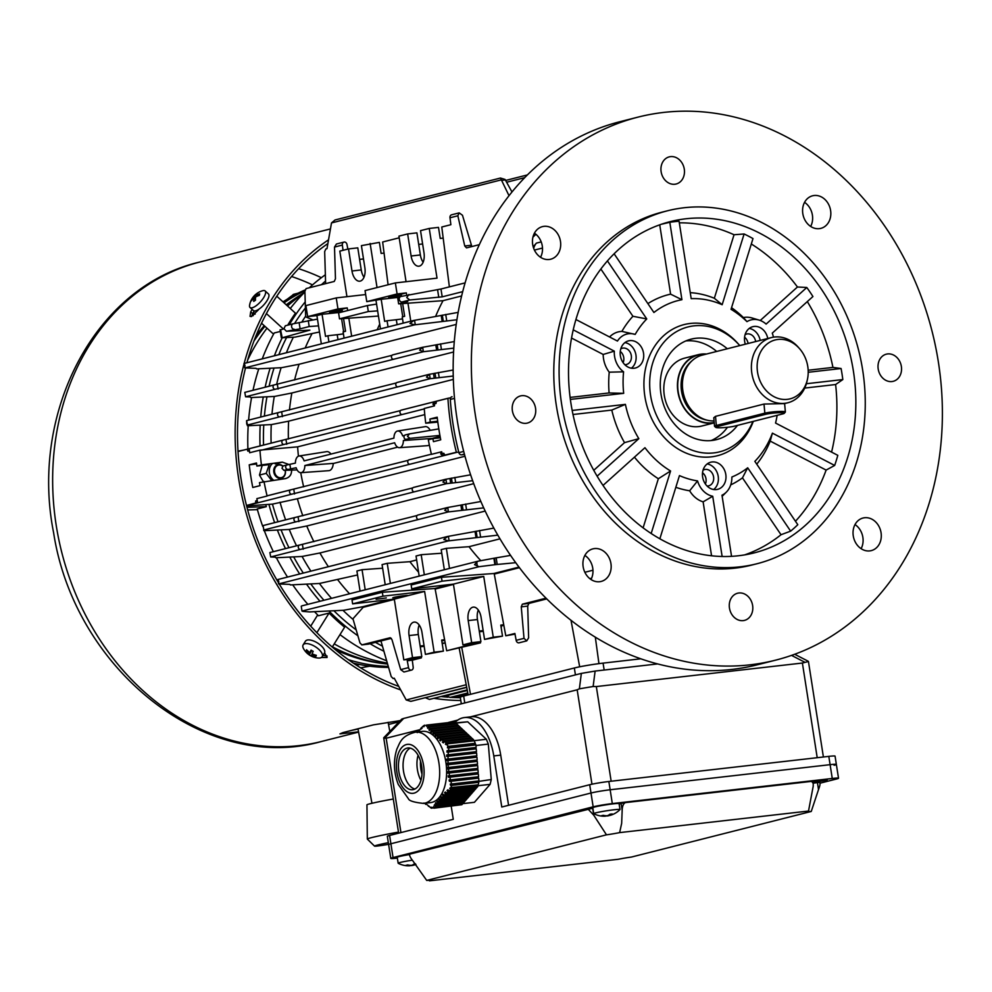 <?xml version="1.0" encoding="UTF-8"?>
<svg xmlns="http://www.w3.org/2000/svg" width="992" height="992" viewBox="0 0 992 992"><rect width="100%" height="100%" fill="white"/><g stroke="black" fill="none" stroke-linecap="round" stroke-linejoin="round"><path stroke-width="1.49" d="M393.985 597.32L407.712 595.436L393.985 597.32M407.712 595.436L392.77 597.779M406.026 595.944L393.328 597.692L406.026 595.944M256.06 368.342L244.739 367.908L244.974 365.292L243.958 363.506L244.739 367.908L414.594 324.843L456.903 319.759M458.155 312.381L413.59 320.49L243.958 363.506M413.9 320.428L409.969 323.454L414.594 324.843M244.044 363.494L413.267 320.59M289.887 584.375L278.578 583.941L278.802 581.324L277.785 579.539L278.578 583.941L448.421 540.876L497.848 535.147M493.88 528.091L447.727 536.449L277.785 579.539M447.727 536.449L443.796 539.487L448.421 540.876M277.884 579.526L447.094 536.61M450.628 397.829L448.483 398.164A2.244 1.86 75.8 0 0 447.925 398.35L436.443 401.252L435.984 403.521L434.422 403.918L434.496 405.864L424.254 408.468A243.685 202.17 75.8 0 0 425.742 423.212L430.292 422.059A243.685 202.17 75.8 0 1 429.92 419.021L437.199 417.173A243.685 202.17 75.8 0 0 438.749 428.519A243.685 202.17 75.8 0 0 440.746 439.816L433.467 441.663A243.685 202.17 75.8 0 1 432.884 438.638L428.333 439.791A243.685 202.17 75.8 0 0 431.433 454.361L441.688 451.757L440.708 453.865L442.519 455.65L456.37 452.253A2.244 1.86 75.8 0 0 456.965 452.302L458.763 452.166M447.925 398.35A243.685 202.17 75.8 0 0 450.876 425.444A243.685 202.17 75.8 0 0 456.37 452.253M424.774 414.619L297.637 446.859L259.929 450.132A243.685 202.17 75.8 0 0 261.417 464.888L256.866 466.042A243.685 202.17 75.8 0 1 256.494 462.991L249.228 464.839A243.685 202.17 75.8 0 0 252.774 487.481L260.04 485.634A243.685 202.17 75.8 0 1 259.47 482.608L285.832 478.541M284.964 478.714C289.664 477.636 291.871 474.523 291.586 469.39M308.264 320.54L309.194 326.542L300.105 328.848L286.428 331.266L283.948 328.699L285.336 325.773L293.161 323.801A2.802 2.319 -104.2 0 1 293.409 323.752L317.465 319.102L316.907 315.58L307.644 316.634L305.92 305.598L336.238 297.91L365.651 294.55M294.277 329.27A2.802 2.319 -104.2 0 1 293.161 323.801M410.775 321.197L407.96 303.192L398.635 303.862L407.737 301.556L401.909 301.977A2.802 2.319 -104.2 0 1 401.041 296.459M462.694 291.648L442.196 296.844L440.969 289.007L400.78 296.509M408.89 294.463L406.745 297.563L409.758 299.993L442.196 296.844M406.683 295.008L406.348 292.9L401.19 294.215L401.524 296.323A11.904 0.744 -8.9 0 1 388.69 297.538A11.904 0.744 -8.9 0 1 390.612 296.819A11.904 0.744 -8.9 0 1 401.289 294.81M342.401 311.265A11.904 0.744 -8.9 0 1 329.567 312.517A11.904 0.744 -8.9 0 1 331.489 311.81A11.904 0.744 -8.9 0 1 342.166 309.802M343.418 333.87A14 0.868 -8.9 0 1 337.206 334.701L327.943 335.755L328.922 341.955M402.529 318.878A14 0.868 -8.9 0 1 396.329 319.709L387.066 320.763L388.046 326.963M386.31 597.916L376.142 599.304L386.31 597.916M301.246 606.261L301.99 611.047L301.246 606.261L301.903 605.876L301.246 606.261M301.742 605.901L477.834 561.249L474.548 564.646L479.049 566.705L301.99 611.047M404.389 435.463L402.653 435.897A8.407 4.662 -96.5 0 0 397.594 430.999A8.407 4.662 -96.5 0 0 393.923 438.117L304.122 460.883A8.407 4.662 -96.5 0 0 299.063 455.985A8.407 4.662 -96.5 0 0 295.393 463.103L287.147 464.926A2.244 1.86 75.8 0 0 286.936 464.963L283.018 465.955L282.001 468.261L283.886 470.344L296.124 467.753A8.407 4.662 -96.5 0 0 300.96 472.676A8.407 4.662 -96.5 0 0 304.854 465.533L394.655 442.767A8.407 4.662 -96.5 0 0 399.503 447.69A8.407 4.662 -96.5 0 0 403.384 440.547L408.878 439.158L406.075 439.357A2.244 1.86 -104.2 0 1 405.381 434.942L408.865 434.062M406.075 439.357L410.031 438.352L407.514 436.443L409.336 433.938L438.799 428.891M405.182 434.98L409.336 433.938M286.936 464.963A2.244 1.86 75.8 0 0 287.841 469.34M283.191 465.93L286.738 465.025M247.74 425.047L248.236 425.717L249.302 425.109L246.735 424.142L246.599 420.633L247.405 425.035L397.854 386.88A2.244 1.86 -104.2 0 1 397.172 382.466L428.792 374.443M453.158 370.016L429.09 374.356M429.375 374.294L426.473 377.072L430.069 378.721L453.245 376.03M396.168 382.986L278.926 412.449A2.244 1.86 75.8 0 0 279.62 416.863M246.71 420.608L278.529 412.548M250.257 396.949L245.594 396.775L244.788 392.373L245.594 396.775L393.539 359.265A2.244 1.86 -104.2 0 1 392.844 354.851L421.947 347.46M454.286 341.57L422.245 347.374L392.634 354.888M422.542 347.312L419.628 350.089L423.224 351.738L453.79 348.118M391.84 355.372L274.598 384.822A2.244 1.86 75.8 0 0 275.292 389.248M244.912 392.361L274.201 384.933M445.222 479.396L413.602 487.419A2.244 1.86 75.8 0 0 414.296 491.834L446.512 483.662L472.676 480.711M470.63 474.796L445.52 479.31M445.817 479.248L442.916 482.025L446.512 483.662M264.17 530.001L265.732 530.05L263.897 529.988L263.029 525.574L263.847 529.988L296.05 521.817A2.244 1.86 -104.2 0 1 295.356 517.402L412.598 487.94M263.153 525.562L294.959 517.502M447.032 507.656L417.93 515.034A2.244 1.86 75.8 0 0 418.624 519.448L448.31 511.922L483.724 507.867M480.884 501.506L447.33 507.557M447.628 507.507L444.714 510.272L448.31 511.922M275.342 557.132L270.68 556.958L269.874 552.556L270.68 556.958L300.378 549.432A2.244 1.86 -104.2 0 1 299.683 545.017L416.925 515.555M269.998 552.544L299.286 545.116M431.396 454.187L409.274 459.792A2.244 1.86 75.8 0 0 409.969 464.219L456.965 452.302M264.008 481.455A243.685 202.17 75.8 0 0 267.108 496.025L256.866 498.629L257.573 502.535L246.487 505.474M246.537 505.66L291.722 494.202A2.244 1.86 -104.2 0 1 291.04 489.775L408.282 460.313M268.125 495.591L290.631 489.874M261.032 450.294L402.182 414.507A2.244 1.86 -104.2 0 1 401.487 410.08L448.086 398.263M436.443 401.252L434.099 401.909L432.934 404.153L434.496 405.864M248.831 450.976L247.913 451.211L247.169 449.252L249.166 448.806L249.674 452.736L259.929 450.132M400.495 410.601L283.253 440.064A2.244 1.86 75.8 0 0 283.948 444.478M247.169 449.252L282.844 440.163M402.182 414.507L424.278 408.902M409.969 464.219L291.722 494.202M246.624 505.982L272.465 504.122L297.377 498.74L464.988 456.246M418.624 519.448L300.378 549.432M275.838 557.777L302.076 556.462L319.932 552.978L485.224 511.066M414.296 491.834L296.05 521.817M264.678 530.67L289.255 529.455L306.764 525.996L473.742 483.662M250.753 397.581L274.474 396.44L291.846 393.006L453.567 351.999M393.539 359.265L423.224 351.738M248.236 425.717L271.374 424.601L288.622 421.166L453.332 379.403M397.854 386.88L430.069 378.721M304.854 465.533L333.262 463.4A9.573 5.32 -96.5 0 1 328.873 470.667L300.96 472.676M283.886 470.344L297.079 469.898M333.262 463.5L397.643 447.169M431.793 438.514L440.088 436.406M439.902 435.401L410.031 438.352M403.384 440.547L431.805 438.414A9.573 5.32 -96.5 0 1 431.768 438.923M380.953 640.956L391.22 676.606L393.142 678.503L394.258 678.218L406.212 699.955L466.215 684.74M290.371 584.933L319.449 583.47L357.529 574.963M511.971 191.964L505.064 179.428L500.452 178.039L335.023 219.976L331.502 222.927L326.988 248.645L325.872 248.93L324.669 251.596L325.624 283.638M256.544 368.9L281.455 367.697L299.063 364.262L456.208 324.421M390.278 637.707L361.906 644.862L359.984 642.965L352.954 618.772L363.159 607.315L394.345 599.404M312.716 319.846L305.672 316.845L304.904 291.251L306.106 288.585L334.254 281.455L335.457 278.777L334.515 247.058L342.364 245.074A2.802 2.319 -104.2 0 1 346.989 244.54L347.845 249.079M363.159 607.315A203.906 169.161 -104.2 0 1 362.564 606.782L343.604 610.278L309.616 611.928L302.771 611.394M319.474 331.998L294.922 337.144L282.199 337.764L309.876 330.138M478.181 561.174L494.475 558.149L495.492 564.622L479.049 566.705M510.607 555.396L494.475 558.149M362.564 606.782L391.555 599.428M480.364 641.762L480.5 642.878L446.66 650.752L435.153 589.062A203.906 169.161 -104.2 0 1 434.57 588.516L382.329 592.286L352.011 599.974L352.631 603.868L394.295 599.118L424.626 591.43L382.949 596.18L352.631 603.868M434.57 588.516L450.678 584.437M515.009 634.136L505.784 635.773L494.276 574.07A203.906 169.161 -104.2 0 1 493.694 573.525L441.452 577.294L411.134 584.982L411.742 588.876L453.418 584.127L462.942 644.887L471.659 642.68L468.199 620.583A11.904 6.609 83.5 0 1 473.283 607.116A11.904 6.609 83.5 0 1 481.083 617.309L484.542 639.406L493.26 637.199L483.736 576.439L442.06 581.188L411.742 588.876M493.694 573.525L519.039 567.102M515.753 562.687L495.492 564.622M406.05 595.46L405.058 595.708M406.584 595.436L402.516 596.39M400.024 596.8L399.007 596.948M396.949 597.221L393.663 597.494M401.438 595.981L397.668 596.601M397.804 596.899L395.436 597.035M403.198 323.119L402.231 316.919L404.649 316.299L402.665 303.577M399.689 297.228L381.188 299.286L384.648 321.383L387.066 320.763M381.188 299.286L366.767 301.642L365.044 290.606L395.362 282.918L437.026 278.157L429.251 228.445L420.534 230.652L423.993 252.749A11.904 6.609 83.5 0 1 418.897 266.203A11.904 6.609 83.5 0 1 411.11 256.01L407.65 233.926L398.933 236.133L406.063 281.691M380.457 328.885L376.03 300.588M351.652 336.189L348.837 318.184L339.512 318.854L338.582 312.852L367.375 305.548L376.576 304.11M347.646 310.558L347.225 307.892L342.066 309.206L342.488 311.86M344.075 338.111L343.108 331.911L345.538 331.291L343.542 318.568M340.591 312.344L322.065 314.278L325.525 336.375L327.943 335.755M322.065 314.278L316.907 315.58M321.334 343.877L317.465 319.102M388.083 284.754L384.065 253.084L381.114 253.419L379.39 242.383L361.41 245.644L364.87 267.741A11.904 6.609 83.5 0 1 359.774 281.195A11.904 6.609 83.5 0 1 351.986 271.002L348.527 248.918L339.81 251.125L346.94 296.682M363.494 258.949L359.588 259.396M449.376 286.874L443.188 238.092L440.237 238.44L438.501 227.391L429.251 228.445M422.617 243.958L418.711 244.404M360.059 591.108L356.909 571.008L362.055 569.693L382.627 568.218M362.055 569.693L365.205 589.806M385.218 584.734L382.069 564.622L387.227 563.32L390.377 583.42M419.182 576.116L416.032 556.016L421.178 554.702L441.75 553.226M421.178 554.702L424.328 574.814M444.342 569.743L441.192 549.63L446.35 548.328L449.5 568.428M441.452 577.294L442.06 581.188M382.329 592.286L382.949 596.18M501.369 625.741L501.282 628.283M479.26 631.061L483.166 630.614M483.278 631.321L479.372 631.768M503.738 624.762L500.786 625.096L502.51 636.145L493.26 637.199M503.862 625.456L500.898 625.803M424.154 646.313L420.248 646.759M442.221 643.659L445.197 642.903L442.159 643.2M420.137 646.052L424.043 645.606M444.614 639.753L441.663 640.088L443.399 651.136L434.136 652.19L424.626 591.43M444.738 640.448L441.775 640.795M367.375 305.548L368.317 311.55L339.512 318.854M300.105 328.848L299.162 322.846M398.635 303.862L397.693 297.86L399.578 297.389M406.348 292.9L397.085 293.954L395.362 282.918M461.615 295.951L443.015 300.675L407.96 303.192M443.015 300.675A203.906 169.161 75.8 0 0 435.6 316.436M347.225 307.892L337.962 308.946L336.238 297.91M377.034 287.556L370.128 243.437M378.448 316.051L348.837 318.184M379.713 324.099A203.906 169.161 75.8 0 0 377.208 329.716M397.085 293.954L366.767 301.642M283.972 328.811L280.947 329.766M368.317 311.55L377.642 310.88M309.194 326.542L318.519 325.872M286.428 331.266L309.479 330.15M274.387 355.781A214.272 177.766 -104.2 0 1 282.212 337.764L280.538 329.679M305.201 347.969A203.906 169.161 -104.2 0 1 311.897 333.92M440.969 289.007L465.087 282.894M401.909 301.977L409.758 299.993M480.5 642.878L475.391 643.014M446.66 650.752L475.466 643.448M471.659 642.68L480.909 641.613L472.192 643.833L462.942 644.887M505.784 635.773L514.885 633.466L516.162 640.336L524.012 638.352L526.752 640.869L528.637 637.819L527.694 606.1L528.897 603.434L522.338 604.19L521.259 606.844L524.012 638.352M394.295 599.118L403.818 659.878L412.536 657.671L409.076 635.574A11.904 6.609 83.5 0 1 414.16 622.108A11.904 6.609 83.5 0 1 421.96 632.301L425.419 654.398L434.136 652.19M412.536 657.671L421.798 656.605L413.081 658.824L403.818 659.878M421.24 656.754L421.377 657.87L416.268 658.006M421.377 657.87L412.288 660.176L407.253 660.746L416.342 658.44M399.193 237.807L382.652 241.998L384.065 253.084M471.845 246.562L462.47 215.264L459.197 212.883L457.845 215.785L449.996 217.781L450.876 224.7L441.775 227.007L443.188 238.092M480.909 641.613L477.45 619.529A11.904 6.609 83.5 0 1 478.305 610.043M502.51 636.145L484.542 639.406M421.798 656.605L418.339 634.508A11.904 6.609 83.5 0 1 419.194 625.022M443.399 651.136L425.419 654.398M364.014 277.227A11.904 6.609 83.5 0 1 361.249 269.948L357.79 247.851L348.527 248.918M423.138 262.235A11.904 6.609 83.5 0 1 420.36 254.956L416.9 232.86L407.65 233.926M446.35 548.328L469.005 546.691L500.005 538.83M387.227 563.32L409.882 561.683L416.64 559.972M409.882 561.683A203.906 169.161 75.8 0 0 418.562 572.198M469.005 546.691A203.906 169.161 75.8 0 0 480.81 560.691M349.544 593.774A203.906 169.161 -104.2 0 1 337.875 579.936M331.502 222.927L501.357 179.862L509.008 195.684M394.332 678.379L393.03 678.528L394.332 678.367M343.034 250.306L342.364 245.074M494.276 574.07L519.473 567.672M522.338 604.19L546.059 598.164M546.79 598.895L528.897 603.434M435.153 589.062L453.468 584.412M343.988 242.085L336.412 244.02L334.515 247.058M526.752 640.869L519.163 642.791A2.802 2.319 -104.2 0 1 516.162 640.336M368.466 644.118L361.782 644.887L368.466 644.118L391.319 638.327M412.288 660.176L413.168 667.108A2.802 2.319 -104.2 0 1 408.53 667.628L400.694 669.625L391.964 639.629L390.166 637.707M408.53 667.628L407.253 660.746M400.694 669.625L403.955 672.006L411.544 670.084M297.637 446.859A203.906 169.161 75.8 0 0 298.431 456.159M300.75 472.676A203.906 169.161 75.8 0 0 303.664 486.836M289.193 464.603L282.36 462.136L261.417 464.888M256.618 500.7L255.7 500.935L255.614 503.155M256.866 466.042L269.303 464.616M466.339 694.698L454.956 697.587M456.345 697.636A243.685 202.17 75.8 0 0 460.35 697.636M454.547 696.297L454.658 696.93L467.914 693.569M454.658 696.93A2.244 1.86 75.8 0 0 454.857 697.587M466.934 694.784L468.1 694.499M263.537 445.048A210.068 174.282 -104.2 0 1 263.76 424.973M264.393 416.119A210.068 174.282 -104.2 0 1 266.96 396.8M269.092 386.21A210.068 174.282 -104.2 0 1 274.04 368.057M278.839 354.652A210.068 174.282 -104.2 0 1 286.589 337.553M294.5 323.578A210.068 174.282 -104.2 0 1 305.4 307.991M271.114 443.126A210.068 174.282 -104.2 0 1 271.262 424.601M271.969 414.197A210.068 174.282 -104.2 0 1 274.276 396.44M276.619 384.512A210.068 174.282 -104.2 0 1 281.12 367.71M286.415 352.73A210.068 174.282 -104.2 0 1 293.359 337.218M301.742 322.189A210.068 174.282 -104.2 0 1 305.648 316.163M382.354 646.09A210.068 174.282 -104.2 0 1 375.422 642.357M356.165 629.846A210.068 174.282 -104.2 0 1 333.895 610.75M323.962 600.272A210.068 174.282 -104.2 0 1 310.806 583.941M303.292 573.066A210.068 174.282 -104.2 0 1 293.694 556.909M288.957 547.72A210.068 174.282 -104.2 0 1 281.071 529.877M278.033 521.78A210.068 174.282 -104.2 0 1 272.465 504.122M353.177 619.541A210.068 174.282 -104.2 0 1 342.984 610.316M331.539 598.35A210.068 174.282 -104.2 0 1 319.449 583.47M310.88 571.144A210.068 174.282 -104.2 0 1 302.076 556.462M296.534 545.798A210.068 174.282 -104.2 0 1 289.255 529.455M285.609 519.858A210.068 174.282 -104.2 0 1 280.042 502.2M444.887 455.167L443.771 453.245L442.209 453.642L441.688 451.757M437.819 422.108L425.742 423.212M430.292 422.059L437.695 421.216M440.349 437.782L432.884 438.638M532.94 237.125A210.068 174.282 -104.2 0 1 535.928 234.298A210.068 174.282 75.8 0 0 532.94 237.125M500.452 178.039L501.357 179.862M506.639 182.243L524.669 177.667M328.377 566.705A203.906 169.161 -104.2 0 1 319.932 552.978M313.906 541.682A203.906 169.161 -104.2 0 1 306.764 525.996M302.82 515.778A203.906 169.161 -104.2 0 1 297.377 498.74M441.217 315.406L442.159 321.482M435.798 344.881L436.616 350.102M433.504 373.538L434.236 378.212M434.099 401.909L434.422 403.918M288.387 439.034A203.906 169.161 -104.2 0 1 288.622 421.166M289.466 410.043A203.906 169.161 -104.2 0 1 291.846 393.006M294.574 380.035A203.906 169.161 -104.2 0 1 299.063 364.262M406.212 699.955L410.824 701.356L466.686 687.196M425.543 697.624L466.736 687.419M425.655 697.835L429.437 699.434L467.207 689.862M445.978 695.243L446.288 695.826L467.331 690.494M446.288 695.826L450.07 697.438L467.802 692.937M442.519 455.65L442.209 453.642M450.678 483.154L449.946 478.491M461.702 510.297L460.883 505.064M475.986 537.515L475.044 531.439M479.31 244.664L466.538 247.901L464.752 245.991L457.845 215.785M449.996 217.781A2.802 2.319 -104.2 0 1 451.62 214.805L459.197 212.883M429.92 419.021L437.311 418.165M249.228 464.839L256.618 463.996M453.418 584.127L483.736 576.439M337.962 308.946L307.644 316.634M402.752 316.783L400.706 303.713M343.629 331.774L341.583 318.705M342.476 311.798L340.566 312.17M403.496 595.708L395.746 596.973M403.508 595.808L396.974 597.395M405.058 595.733L400.049 596.948L405.034 595.535M406.621 595.671L403.124 596.49M493.904 558.298L494.921 564.77M289.9 464.492L290.631 469.142M281.691 412.015L282.41 416.665M277.363 384.4L278.095 389.05M298.121 516.968L298.852 521.618M302.448 544.583L303.18 549.233M286.006 439.63L286.738 444.28M293.793 489.341L294.525 493.991M399.503 447.69L427.403 445.681A9.573 5.32 -96.5 0 0 429.325 444.838M430.218 430.354A9.573 5.32 -96.5 0 0 425.233 426.659L397.594 430.999M330.931 454.088A9.573 5.32 -96.5 0 0 326.69 451.645L299.063 455.985M782.75 403.657L764.014 404.054L715.505 416.355L713.769 417.756L714.538 426.287A11.21 1.178 -5.2 0 1 716.323 425.469L764.832 413.168A11.21 1.178 -5.2 0 1 780.27 411.432A11.21 1.178 -5.2 0 1 785.366 411.965A11.21 1.178 -5.2 0 1 785.317 412.089L784.3 413.292A10.081 1.066 174.8 0 0 779.762 412.697A10.081 1.066 174.8 0 0 765.874 414.259L717.365 426.56A10.081 1.066 174.8 0 0 715.815 427.403A10.081 1.066 174.8 0 0 723.515 427.626A10.081 1.066 174.8 0 0 734.229 426.213L782.738 413.912A10.081 1.066 174.8 0 0 784.3 413.292M706.49 354.032A35.018 29.041 75.8 0 0 703.737 353.946A35.018 29.041 75.8 0 0 698.269 354.677A35.018 29.041 75.8 0 0 678.032 392.51A35.018 29.041 75.8 0 0 710.012 423.286A35.018 29.041 75.8 0 0 714.228 422.84M799.788 348.948A30.38 25.197 75.8 0 0 779.948 339.314A30.38 25.197 75.8 0 0 757.268 369.929A30.38 25.197 75.8 0 0 785.391 399.478A30.38 25.197 75.8 0 0 807.463 379.217A30.38 25.197 75.8 0 0 799.788 348.948L798.572 347.547A33.616 27.888 75.8 0 0 776.624 336.883A33.616 27.888 75.8 0 0 771.379 337.59L702.398 355.074A33.616 27.888 75.8 0 0 692.317 360.493A33.616 27.888 75.8 0 0 683.637 394.506A33.616 27.888 75.8 0 0 707.482 420.273A33.616 27.888 75.8 0 0 713.67 420.943A33.616 27.888 75.8 0 0 714.054 420.93M771.379 337.59A33.616 27.888 75.8 0 0 751.948 373.897A33.616 27.888 75.8 0 0 782.651 403.459A33.616 27.888 75.8 0 0 787.896 402.752A33.616 27.888 75.8 0 0 807.066 381.027L807.463 379.217M254.225 310.918A244.528 202.864 75.8 0 0 252.675 313.633L251.608 316.51M252.142 309.392A247.33 205.183 75.8 0 0 250.691 311.922L250.034 316.374L251.435 316.56L258.267 310A247.33 205.183 -104.2 0 1 258.627 309.38M321.346 657.51L327.1 657.485L324.756 653.133A247.33 205.183 -104.2 0 1 324.52 652.934M358.558 731.836L339.934 733.894L343.071 732.555L373.389 724.867L400.322 720.576M399.144 721.792L388.529 724.482L399.131 721.804M460.796 700.488A247.33 205.183 -104.2 0 1 433.913 698.306M400.669 689.924A247.33 205.183 -104.2 0 1 239.742 485.249A247.33 205.183 -104.2 0 1 243.883 364.51M277.921 581.808A244.528 202.864 -104.2 0 1 242.048 484.914A244.528 202.864 -104.2 0 1 245.52 367.945M246.896 362.762A244.528 202.864 -104.2 0 1 327.868 243.598M460.35 697.711A244.528 202.864 -104.2 0 1 450.38 697.364M448.037 697.19A244.528 202.864 -104.2 0 1 440.981 696.508M398.747 686.402A244.528 202.864 -104.2 0 1 279.211 583.978M358.05 729.083L352.123 730.261M322.958 655.452L327.112 656.047M244.168 363.444A247.33 205.183 -104.2 0 1 328.526 239.828M387.574 664.057A197.47 163.816 -104.2 0 1 332.419 646.809M387.277 663.053A199.516 165.515 -104.2 0 1 334.242 643.882M386.62 660.771A214.272 177.766 -104.2 0 1 339.996 634.62M332.258 647.057L344.621 627.192A214.272 177.766 -104.2 0 1 329.071 613.056L318.469 615.747A214.272 177.766 -104.2 0 1 314.526 611.692M307.867 604.351A214.272 177.766 -104.2 0 1 292.702 584.821M287.519 577.059A214.272 177.766 -104.2 0 1 276.384 557.752M273.346 551.676A214.272 177.766 -104.2 0 1 264.318 530.683M262.756 526.417A214.272 177.766 -104.2 0 1 257.213 508.97L266.315 506.664L246.971 507.309M254.46 310.942A243.685 202.157 75.8 0 0 252.241 314.799L255.167 314.067M238.006 451.186L243.883 450.033M247.665 509.962L257.399 509.64M262.26 358.856A214.272 177.766 -104.2 0 1 274.189 332.99L280.339 331.427M247.913 449.016A214.272 177.766 -104.2 0 1 248.198 425.729M248.608 420.124A214.272 177.766 -104.2 0 1 251.584 397.544M253.022 390.29A214.272 177.766 -104.2 0 1 258.776 368.801M260.04 445.941A214.272 177.766 -104.2 0 1 260.189 425.146M260.735 417.049A214.272 177.766 -104.2 0 1 263.264 396.974M265.149 387.215A214.272 177.766 -104.2 0 1 270.109 368.243M289.23 324.793A214.272 177.766 -104.2 0 1 305.226 301.89M321.433 284.704A214.272 177.766 -104.2 0 1 325.55 281.034M290.284 308.487A214.272 177.766 -104.2 0 1 304.928 291.958M309.306 287.779A214.272 177.766 -104.2 0 1 325.364 274.772M287.717 325.178A214.272 177.766 -104.2 0 1 295.442 313.174L276.768 296.199M383.842 651.198A214.272 177.766 -104.2 0 1 370.066 643.709M357.889 635.773A214.272 177.766 -104.2 0 1 328.935 610.998M319.994 601.276A214.272 177.766 -104.2 0 1 306.528 584.152M299.658 573.984A214.272 177.766 -104.2 0 1 289.788 557.095M285.473 548.601A214.272 177.766 -104.2 0 1 277.388 530.05M274.635 522.635A214.272 177.766 -104.2 0 1 268.919 504.37M266.315 506.664A214.272 177.766 -104.2 0 1 265.744 504.606M247.578 360.282A199.516 165.515 -104.2 0 1 266.984 328.191M287.519 305.97A199.516 165.515 -104.2 0 1 303.006 293.892M253.915 341.136A197.47 163.816 -104.2 0 1 264.901 326.306M286.428 304.978A197.47 163.816 -104.2 0 1 304.271 292.615M317.676 614.953L310.707 626.175M329.071 613.056L316.87 632.673M252.241 314.799L253.22 315.692M261.528 323.231L273.544 334.155M266.402 313.571L283.34 328.972M322.152 656.741L324.446 653.046A11.21 4.886 -148.1 0 0 324.644 652.662A11.21 4.886 -148.1 0 0 317.105 642.729A11.21 4.886 -148.1 0 0 305.424 641.216L303.13 644.899A11.21 4.886 -148.1 0 0 302.944 645.284A11.21 4.886 -148.1 0 0 303.589 648.768A18.203 18.203 0 0 0 318.494 658.043A11.21 4.886 -148.1 0 0 322.152 656.741A11.21 4.886 -148.1 0 0 322.35 656.357A11.21 4.886 -148.1 0 0 314.377 646.164A11.21 4.886 -148.1 0 0 303.13 644.899M313.187 651.322A17.806 9.932 -153.4 0 1 312.108 650.74A17.806 9.932 -153.4 0 1 311.054 650.107A18.166 1.438 119.7 0 0 309.975 652.587A18.166 16.281 -159.5 0 1 306.578 649.76A17.806 5.109 147.7 0 0 306.193 650.789A18.166 16.281 20.5 0 0 309.591 653.604A18.166 1.438 119.7 0 0 309.318 654.782A17.806 17.707 -102.1 0 0 311.451 655.997A18.166 1.438 -60.3 0 1 311.724 654.819A18.166 16.281 20.5 0 0 315.927 656.344A17.806 2.666 -87.4 0 0 316.312 655.315A18.166 16.281 -159.5 0 1 312.108 653.802A18.166 1.438 -60.3 0 1 313.187 651.322M312.306 653.889L311.724 654.819M311.724 650.504L309.318 654.782M311.575 650.417L309.591 653.604M307.136 650.33L306.193 650.789M311.389 650.306L309.975 652.587M315.902 655.216L315.927 656.344M715.815 427.403L714.612 426.399A11.21 1.178 -5.2 0 1 714.538 426.287M269.477 463.834L266.216 473.358L271.572 480.463M263.326 481.628L259.47 475.069L262.186 465.434M259.47 475.069L266.216 473.358M273.594 480.202A10.156 8.42 -104.2 0 1 272.589 463.425M282.608 466.153A6.448 5.344 75.8 0 0 276.743 465.88A6.448 5.344 75.8 0 0 274.598 472.068A6.448 5.344 75.8 0 0 280.972 477.722A6.448 5.344 75.8 0 0 285.212 470.692A6.448 5.344 75.8 0 0 285.138 470.295M285.299 470.295A7.006 5.803 -104.2 0 1 285.374 470.704A7.006 5.803 -104.2 0 1 281.319 478.243A7.006 5.803 -104.2 0 1 273.829 472.204A7.006 5.803 -104.2 0 1 277.884 464.665A7.006 5.803 -104.2 0 1 282.832 466.017M250.046 307.495L253.394 310.533A11.21 3.906 -47.7 0 0 259.048 309.095A11.21 3.906 -47.7 0 0 266.997 300.7A11.21 3.906 -47.7 0 0 268.46 293.954L265.112 290.916A11.21 3.906 -47.7 0 0 262.83 290.668A18.203 18.203 0 0 0 249.575 305.251A11.21 3.906 -47.7 0 0 250.046 307.495A11.21 3.906 -47.7 0 0 255.7 306.057A11.21 3.906 -47.7 0 0 265.422 293.855A11.21 3.906 -47.7 0 0 265.112 290.916M249.736 304.556A11.21 3.906 -47.7 0 0 249.575 305.251M259.284 295.43A17.806 5.072 -95.9 0 1 259.482 294.636A17.806 5.072 -95.9 0 1 259.693 293.917A18.166 14.037 -164.7 0 0 256.035 295.48A18.166 9.635 -124.3 0 1 257.362 293.334A17.806 15.029 -113.5 0 0 255.638 294.512A18.166 9.635 55.7 0 0 254.312 296.658A18.166 14.037 -164.7 0 0 251.819 299.299A17.806 11.284 19.6 0 0 251.571 300.03A17.806 11.284 19.6 0 0 251.41 300.799A18.166 14.037 15.3 0 1 253.89 298.17A18.166 9.635 55.7 0 0 253.741 301.394A17.806 8.829 -13.4 0 1 255.477 300.216A18.166 9.635 -124.3 0 1 255.626 296.992A18.166 14.037 15.3 0 1 259.284 295.43M255.44 299.572L253.89 298.17M252.452 299.497L251.819 299.299M255.514 297.749L254.312 296.658M256.11 295.294L255.638 294.512M256.94 296.31L256.035 295.48M624.811 364.684A8.407 6.969 75.8 0 0 626.436 364.51A8.407 6.969 75.8 0 0 631.309 355.57A8.407 6.969 75.8 0 0 622.306 348.217A8.407 6.969 75.8 0 0 620.794 348.837M623.112 362.65A8.407 6.969 75.8 0 0 623.732 357.492A8.407 6.969 75.8 0 0 620.273 351.441M755.656 341.57A8.407 6.969 75.8 0 0 755.631 341.384A8.407 6.969 75.8 0 0 746.616 334.031A8.407 6.969 75.8 0 0 745.104 334.651M748.08 343.492A8.407 6.969 75.8 0 0 748.042 343.306A8.407 6.969 75.8 0 0 744.583 337.243M643.523 353.115A14 11.619 75.8 0 0 628.506 340.864A14 11.619 75.8 0 0 620.372 355.756A14 11.619 75.8 0 0 635.388 368.02A14 11.619 75.8 0 0 643.523 353.115M631.396 368.181A14 11.619 75.8 0 0 635.946 355.037A14 11.619 75.8 0 0 624.91 342.612M767.758 338.495A14 11.619 75.8 0 0 752.816 326.678A14 11.619 75.8 0 0 744.682 341.57A14 11.619 75.8 0 0 745.314 344.199M760.182 340.417A14 11.619 75.8 0 0 749.233 328.426M707.085 486.018A8.407 6.969 75.8 0 0 708.697 485.844A8.407 6.969 75.8 0 0 713.583 476.904A8.407 6.969 75.8 0 0 704.568 469.551A8.407 6.969 75.8 0 0 703.055 470.171M705.374 483.984A8.407 6.969 75.8 0 0 706.006 478.826A8.407 6.969 75.8 0 0 702.534 472.762M725.797 474.449A14 11.619 75.8 0 0 710.768 462.198A14 11.619 75.8 0 0 702.634 477.09A14 11.619 75.8 0 0 717.662 489.341A14 11.619 75.8 0 0 725.797 474.449M713.67 489.515A14 11.619 75.8 0 0 718.208 476.371A14 11.619 75.8 0 0 707.184 463.946M901.356 366.42A14 11.619 75.8 0 0 886.327 354.169A14 11.619 75.8 0 0 878.205 369.061A14 11.619 75.8 0 0 893.222 381.312A14 11.619 75.8 0 0 901.356 366.42M684.282 169.111A14 11.619 75.8 0 0 669.265 156.86A14 11.619 75.8 0 0 661.131 171.752A14 11.619 75.8 0 0 676.147 184.004A14 11.619 75.8 0 0 684.282 169.111M535.544 408.171A14 11.619 75.8 0 0 520.527 395.92A14 11.619 75.8 0 0 512.393 410.812A14 11.619 75.8 0 0 527.409 423.063A14 11.619 75.8 0 0 535.544 408.171M752.618 605.48A14 11.619 75.8 0 0 737.602 593.228A14 11.619 75.8 0 0 729.467 608.121A14 11.619 75.8 0 0 744.484 620.384A14 11.619 75.8 0 0 752.618 605.48M830.602 210.502A16.802 13.938 75.8 0 0 812.572 195.796A16.802 13.938 75.8 0 0 802.813 213.677A16.802 13.938 75.8 0 0 820.83 228.371A16.802 13.938 75.8 0 0 830.602 210.502M810.662 226.436A16.802 13.938 75.8 0 0 812.398 215.115A16.802 13.938 75.8 0 0 804.549 202.343M560.468 241.329A16.802 13.938 75.8 0 0 542.45 226.622A16.802 13.938 75.8 0 0 532.692 244.503A16.802 13.938 75.8 0 0 550.709 259.21A16.802 13.938 75.8 0 0 560.468 241.329M540.541 257.275A16.802 13.938 75.8 0 0 542.277 245.942A16.802 13.938 75.8 0 0 534.428 233.17M610.936 563.568A16.802 13.938 75.8 0 0 592.906 548.861A16.802 13.938 75.8 0 0 583.147 566.73A16.802 13.938 75.8 0 0 601.164 581.436A16.802 13.938 75.8 0 0 610.936 563.568M590.996 579.502A16.802 13.938 75.8 0 0 592.745 568.18A16.802 13.938 75.8 0 0 584.883 555.408M881.057 532.729A16.802 13.938 75.8 0 0 863.028 518.022A16.802 13.938 75.8 0 0 853.269 535.903A16.802 13.938 75.8 0 0 871.298 550.61A16.802 13.938 75.8 0 0 881.057 532.729M861.118 548.675A16.802 13.938 75.8 0 0 862.866 537.342A16.802 13.938 75.8 0 0 855.017 524.57M698.269 354.677L684.616 358.137A35.018 29.041 75.8 0 0 664.293 395.374A35.018 29.041 75.8 0 0 701.84 426.014L714.228 422.877M638.03 117.118L619.839 121.731A280.091 232.376 75.8 0 0 457.151 419.653A280.091 232.376 75.8 0 0 757.528 664.739L775.719 660.126A280.091 232.376 75.8 0 0 938.395 362.192A280.091 232.376 75.8 0 0 638.03 117.118A280.091 232.376 75.8 0 0 475.342 415.04A280.091 232.376 75.8 0 0 775.719 660.126M667.43 210.8L662.123 212.139A182.057 151.044 75.8 0 0 556.376 405.79A182.057 151.044 75.8 0 0 751.626 565.093L756.921 563.754A182.057 151.044 75.8 0 0 862.668 370.09A182.057 151.044 75.8 0 0 667.43 210.8A182.057 151.044 75.8 0 0 561.683 404.451A182.057 151.044 75.8 0 0 756.921 563.754M753.312 421.364A67.654 56.135 75.8 0 1 694.834 455.911A67.654 56.135 75.8 0 1 644.887 396.54A67.654 56.135 75.8 0 1 673.01 328.997A67.654 56.135 75.8 0 1 738.941 344.621L739.772 345.6A64.418 53.444 75.8 0 0 677.152 331.266A64.418 53.444 75.8 0 0 650.591 395.461A64.418 53.444 75.8 0 0 697.004 451.72A64.418 53.444 75.8 0 0 752.903 421.476M727.297 348.762A51.82 42.991 75.8 0 0 691.102 339.152A51.82 42.991 75.8 0 0 661.007 394.27A51.82 42.991 75.8 0 0 716.571 439.617A51.82 42.991 75.8 0 0 737.502 425.382M716.683 351.453A51.82 42.991 75.8 0 0 685.906 340.913M807.314 301.593A170.86 141.744 75.8 0 1 832.933 367.412L841.092 368.516L808.207 372.273M773.425 337.168A21.006 17.422 75.8 0 0 772.26 333.138L812.932 296.534A170.86 141.744 75.8 0 0 806.806 287.494L766.122 324.099A21.006 17.422 75.8 0 0 759.165 320.118A21.006 17.422 75.8 0 0 746.976 321.644A92.43 76.682 75.8 0 0 731.042 309.318L752.99 238.576A170.86 141.744 75.8 0 0 744.112 233.976L722.164 304.718A92.43 76.682 75.8 0 0 691.188 298.654L679.074 221.241A170.86 141.744 75.8 0 0 669.811 222.295L681.926 299.708A92.43 76.682 75.8 0 0 653.914 312.505L614.11 253.778M751.316 243.995A170.86 141.744 75.8 0 1 797.456 286.998L806.806 287.494M679.322 222.84A170.86 141.744 75.8 0 1 734.043 234.744L744.112 233.976M661.453 224.229L669.811 222.295M853.405 371.157A170.86 141.744 75.8 0 0 670.183 221.65A170.86 141.744 75.8 0 0 570.946 403.384A170.86 141.744 75.8 0 0 754.168 552.891A170.86 141.744 75.8 0 0 853.405 371.157M831.569 452.116A170.86 141.744 75.8 0 0 835.611 384.536L842.828 379.564A170.86 141.744 75.8 0 0 842.034 374.034A170.86 141.744 75.8 0 0 841.092 368.516M603.024 485.423L644.949 447.702A92.43 76.682 75.8 0 0 670.567 470.989L658.341 478.739L643.114 527.831M634.446 457.151A100.514 83.39 75.8 0 0 658.341 478.739M675.825 487.295A100.514 83.39 75.8 0 0 689.651 490.78L697.562 480.922A21.006 17.422 75.8 0 0 712.715 496.26L722.139 556.475M659.854 538.768L679.458 475.602A92.43 76.682 75.8 0 0 697.562 480.922M689.651 490.78A25.209 20.919 75.8 0 0 703.117 501.853L711.562 555.768M744.595 554.9A170.86 141.744 75.8 0 0 781.026 534.725L790.636 531.142A170.86 141.744 75.8 0 0 797.804 524.706L754.85 461.367A92.43 76.682 75.8 0 0 772.408 433.157L770.214 441.093L826.125 470.084L834.669 465.446A170.86 141.744 75.8 0 0 837.806 455.34L775.546 423.051A92.43 76.682 75.8 0 0 776.252 420.025A92.43 76.682 75.8 0 0 777.145 415.326M795.46 521.259A170.86 141.744 75.8 0 0 826.125 470.084M573.004 414.507L611.791 410.08L625.406 404.376A92.43 76.682 75.8 0 0 638.823 438.662L624.526 442.63L593.762 470.307M611.791 410.08A100.514 83.39 75.8 0 0 624.526 442.63M573.215 329.84L614.321 351.156A21.006 17.422 75.8 0 0 623.571 371.814A92.43 76.682 75.8 0 0 623.683 393.34L609.113 392.956L570.102 397.42M623.571 371.814L609.237 372.186A100.514 83.39 75.8 0 0 609.113 392.956M571.541 338.049L603.173 354.454A25.209 20.919 75.8 0 0 609.237 372.186M600.854 269.018L632.908 316.274A100.514 83.39 75.8 0 0 621.885 331.402L635.178 334.403A21.006 17.422 75.8 0 0 634.855 334.304A21.006 17.422 75.8 0 0 617.458 341.062L575.918 319.523M632.908 316.274L646.759 318.94A92.43 76.682 75.8 0 0 635.178 334.403M621.885 331.402A25.209 20.919 75.8 0 0 609.584 336.982M659.73 224.824L670.592 294.153L681.926 299.708M670.592 294.153A100.514 83.39 75.8 0 0 647.888 303.614M734.043 234.744L714.339 298.27L722.164 304.718M714.339 298.27A100.514 83.39 75.8 0 0 690.258 292.652M746.976 321.644L743.392 317.539A100.514 83.39 75.8 0 0 731.55 307.706M759.165 320.118L752.172 318.01A25.209 20.919 75.8 0 0 743.392 317.539M797.456 286.998L760.256 320.478M832.933 367.412L808.158 370.239M804.723 388.07L835.611 384.536M756.747 464.169A100.514 83.39 75.8 0 0 770.214 441.093M731.55 556.338L721.978 495.206A21.006 17.422 75.8 0 0 726.367 492.094A21.006 17.422 75.8 0 0 731.873 477.016A92.43 76.682 75.8 0 0 747.695 467.802L742.462 477.859L781.026 534.725M730.72 484.89A100.514 83.39 75.8 0 0 742.462 477.859M451.968 396.738L452.067 396.726A2.802 2.319 75.8 0 0 450.306 399.429A243.685 202.157 75.8 0 0 458.887 452.65A2.802 2.319 75.8 0 0 461.565 454.832L464.516 454.497M533.2 246.847A210.068 174.282 -104.2 0 1 536.424 243.102A14 11.619 75.8 0 0 533.684 248.347M711.165 440.547A51.82 42.991 75.8 0 0 727.471 427.279M623.683 393.34L570.363 399.416M572.186 410.452L625.406 404.376M638.823 438.662L597.134 476.172M670.567 470.989L651.186 533.485M747.695 467.802L790.636 531.142M772.408 433.157L834.669 465.446M806.372 383.73L842.828 379.564M607.414 260.908L646.759 318.94M712.715 496.26L703.117 501.853M603.173 354.454L614.321 351.156M335.395 649.686A196.069 162.663 75.8 0 0 385.789 663.846M353.264 663.065A196.069 162.663 75.8 0 0 388.542 667.393M388.256 666.388A196.069 162.663 -104.2 0 1 348.366 659.668M293.434 299.646A196.069 162.663 75.8 0 0 286.254 304.817M264.194 325.661A196.069 162.663 75.8 0 0 255.886 336.09M305.052 289.962A196.069 162.663 75.8 0 0 283.03 301.878M284.047 302.808A196.069 162.663 -104.2 0 1 304.916 290.755M393.303 799.031A20.596 0.868 169.4 0 0 366.953 804.81L367.325 839.034A26.548 1.128 -10.6 0 1 398.474 832.09M388.591 844.316A20.758 0.88 -10.6 0 1 383.706 845.134A20.758 0.88 -10.6 0 1 374.554 846.126L367.338 839.083A26.548 1.128 -10.6 0 1 367.325 839.034M374.554 846.126A20.758 0.88 -10.6 0 1 388.331 842.667M412.263 860.188A13.305 0.831 171.1 0 0 400.731 862.321A13.305 0.831 171.1 0 0 398.164 863.226A13.305 0.831 171.1 0 0 398.214 863.288A22.407 22.407 0 0 0 409.225 865.793A22.37 13.442 83.8 0 0 410.068 865.718A22.37 17.819 76.4 0 1 406.013 865.284A21.787 10.664 118.7 0 0 406.807 865.136A21.787 10.664 118.7 0 0 407.625 864.9A22.37 17.819 -103.6 0 0 411.68 865.322A22.37 13.442 83.8 0 0 414.458 863.772A21.787 14.347 -145 0 0 415.276 863.71M415.958 864.528A22.37 17.819 -103.6 0 1 413.862 865.086A22.37 13.442 -96.2 0 0 415.685 864.206M410.031 865.483A22.37 13.442 -96.2 0 0 412.25 865.483A22.37 17.819 76.4 0 0 413.862 865.074L413.738 864.292M409.46 854.571A13.305 0.831 171.1 0 0 397.234 857.324L398.164 863.226M423.869 803.024L426.337 804.289M434.583 807.835L435.277 806.484L463.103 803.297L461.875 804.71L434.583 807.835L433.492 806.694L433.938 808.17L431.173 807.178L431.297 808.207L425.283 803.222L425.642 804.363M435.662 805.802L436.48 804.438L464.963 801.189L463.723 802.59L435.662 805.802L434.546 804.673L435.277 806.484M436.926 803.743L437.894 802.367L466.81 799.068L465.583 800.482L436.926 803.743L435.786 802.615L435.352 803.309L436.48 804.438M438.402 801.672L439.506 800.271L468.658 796.948L467.43 798.362L438.402 801.672L437.249 800.544L436.74 801.238L437.894 802.367M440.088 799.564L441.341 798.151L470.518 794.828L469.278 796.241L440.088 799.564L438.935 798.448L438.352 799.143L439.506 800.271M442.01 797.444L443.412 796.006L472.366 792.707L471.138 794.121L442.01 797.444L440.857 796.316L440.188 797.022L441.341 798.151M444.143 795.286L445.681 793.848L474.226 790.587L472.986 792L444.143 795.286L443.002 794.158L442.258 794.89L443.412 796.006M446.487 793.116L448.161 791.653L476.073 788.466L474.833 789.88L446.487 793.116L445.358 791.988L444.552 792.72L445.681 793.848M449.029 790.922L450.666 789.57L477.809 786.47L476.693 787.76L449.029 790.922L447.925 789.781L447.057 790.525L448.161 791.653M450.666 789.57L477.871 786.222L477.66 784.883M451.013 787.921L451.633 785.416L478.801 782.316L478.206 784.821L450.678 787.561L449.736 788.305L450.715 789.322M451.62 784.04L450.852 781.312L478.69 778.125L478.913 780.915L450.244 784.114L450.653 785.478L451.633 785.416M450.504 779.935L449.86 777.195L478.342 773.946L478.566 776.736L449.091 780.022L449.463 781.386L450.852 781.312M449.574 775.818L449.066 773.066L477.995 769.767L478.218 772.557L448.148 775.905L448.434 777.282L449.86 777.195M448.843 771.689L448.483 768.912L477.648 765.588L477.871 768.366L447.404 771.776L447.628 773.152L449.066 773.066M448.334 767.523L448.124 764.733L477.288 761.397L477.524 764.187L446.896 767.61L447.032 768.998L448.483 768.912M448.049 763.332L447.987 760.517L476.941 757.218L477.177 760.008L446.611 763.418L446.673 764.82L448.124 764.733M447.987 759.116L448.062 756.288L476.594 753.04L476.83 755.817L446.561 759.202L446.549 760.604L447.987 760.517M448.136 754.875L448.347 752.035L476.247 748.848L476.482 751.638L446.722 754.962L446.648 756.375L448.062 756.288M448.483 750.609L448.781 748.018L475.924 744.918L476.135 747.46L447.082 750.696L446.946 752.122L448.347 752.035M448.781 748.018L475.825 744.67L475.007 743.306M448.074 746.381L447.07 743.901L474.25 740.801L475.255 743.281L447.628 746.406L447.429 747.844L448.669 747.77M431.446 808.207L432.289 808.108M433.938 808.17L461.007 804.81M428.47 806.36L429.238 806.273M447.02 743.975L445.408 744.161L446.45 744.806L447.07 743.901M473.444 740.888L473.593 739.759L446.301 742.872L445.408 744.161M446.301 742.872L444.304 741.557L472.13 738.383L473.593 739.759M443.982 742.004L442.42 742.19L443.399 742.847L444.304 741.557M471.212 738.494L471.398 737.701L443.337 740.9L442.42 742.19M443.337 740.9L441.452 739.573L469.935 736.324L471.398 737.701M441.13 740.02L439.617 740.193L440.522 740.863L441.452 739.573M469.005 736.424L469.204 735.63L440.547 738.904L439.617 740.193M440.547 738.904L438.811 737.564L467.728 734.254L469.204 735.63M438.476 738.011L437.026 738.172L437.856 738.854L438.811 737.564M466.81 734.365L466.996 733.572L437.968 736.882L437.026 738.172M437.968 736.882L436.368 735.518L465.533 732.195L466.996 733.572M436.046 735.965L434.657 736.126L435.414 736.808L436.368 735.518M464.616 732.307L464.802 731.513L435.612 734.836L434.657 736.126M435.612 734.836L434.161 733.46L463.338 730.137L464.802 731.513M433.826 733.906L432.524 734.055L433.206 734.75L434.161 733.46M462.408 730.236L462.594 729.442L433.479 732.766L432.524 734.055M433.479 732.766L432.177 731.377L461.131 728.066L462.594 729.442M431.842 731.823L430.615 731.96L431.222 732.666L432.177 731.377M460.214 728.178L460.4 727.384L431.557 730.67L430.615 731.96M431.557 730.67L430.404 729.269L458.936 726.008L460.4 727.384M430.082 729.703L428.928 729.839L429.474 730.546L430.404 729.269M458.019 726.107L458.205 725.313L429.858 728.55L428.928 729.839M429.858 728.55L428.829 727.124L456.742 723.949L458.205 725.313M428.519 727.57L427.44 727.694L427.912 728.413L428.829 727.124M455.812 724.048L455.998 723.255L428.346 726.417L427.44 727.694M428.346 726.417L427.515 725.102L454.671 722.002L427.515 725.102M455.998 723.255L454.671 722.002M427.13 725.412L426.138 725.524L426.548 726.256L427.354 725.102M453.58 722.114L426.138 725.524M426.411 725.115L453.604 722.015M424.799 725.412L423.944 725.512L423.832 726.789L424.824 725.14M423.944 725.512L422.17 726.987L422.046 728.264L421.178 728.996L421.315 727.719L419.517 730.459L418.723 731.178L418.884 729.914L417.372 731.352L417.21 732.629M422.108 727.632L421.315 727.719M419.591 729.827L418.884 729.914M450.653 785.478L478.256 782.328L478.144 781.002M449.463 781.386L477.908 778.137L477.797 776.823M478.69 778.125L477.908 778.137M448.434 777.282L477.561 773.958L477.45 772.644M478.342 773.946L477.561 773.958M447.628 773.152L477.214 769.78L477.102 768.453M477.995 769.767L477.214 769.78M447.032 768.998L476.867 765.588L476.755 764.274M477.648 765.588L476.867 765.588M446.673 764.82L476.52 761.41L476.408 760.095M477.288 761.397L476.52 761.41M446.549 760.604L476.172 757.231L476.061 755.916M476.941 757.218L476.172 757.231M446.648 756.375L475.825 753.04L475.714 751.725M476.594 753.04L475.825 753.04M446.946 752.122L475.478 748.861L475.366 747.546M476.247 748.848L475.478 748.861M447.429 747.844L475.131 744.682M433.169 807.364L434.037 807.265M434.174 805.343L435.104 805.244M435.352 803.309L436.368 803.185M436.74 801.238L437.832 801.114M438.352 799.143L439.518 799.006M440.188 797.022L441.44 796.886M442.258 794.89L443.573 794.728M444.552 792.72L445.929 792.558M447.057 790.525L448.483 790.351M449.736 788.305L477.437 785.143M462.818 803.632L474.424 802.305L490.11 784.35L491.263 779.514L488.324 744.087L486.365 739.276L467.728 721.804L455.601 722.883M421.749 766.89A25.209 13.987 -96.5 0 0 421.898 768.143M420.496 761.05A21.006 11.656 -96.5 0 0 421.997 774.132M418.078 755.259A21.006 11.656 -96.5 0 0 419.517 777.331A21.006 11.656 -96.5 0 0 420.943 780.32M410.229 748.129A21.006 11.656 -96.5 0 0 405.616 778.906A21.006 11.656 -96.5 0 0 414.904 789.024M419.504 758.248A21.006 11.656 -96.5 0 0 407.873 747.968A21.006 11.656 -96.5 0 0 400.991 779.439A21.006 11.656 -96.5 0 0 412.635 789.719A21.006 11.656 -96.5 0 0 419.504 758.248M423.572 803.408L430.528 802.615A35.848 19.89 -96.5 0 0 442.258 748.91A35.848 19.89 -96.5 0 0 422.394 731.377L415.45 732.158C401.09 735.903 400.098 742.5 396.912 748.997C393.216 760.604 393.675 772.421 398.276 784.449L408.431 798.758C409.101 800.854 414.148 802.404 423.572 803.408A35.848 19.89 -96.5 0 0 435.314 749.704A35.848 19.89 -96.5 0 0 415.45 732.158M455.898 723.156L467.728 721.804M473.395 740.764L486.365 739.276M475.974 745.5L488.324 744.087M475.627 748.861L475.515 747.534M475.974 753.04L475.862 751.713M476.321 757.231L476.21 755.892M476.668 761.41L476.557 760.07M477.016 765.588L476.904 764.262M477.363 769.78L477.251 768.44M477.71 773.958L477.598 772.619M478.057 778.137L477.946 776.81M478.181 781.473L491.263 779.514M477.685 785.763L490.11 784.35M455.03 722.35A44.814 24.862 83.5 0 1 462.594 717.886A44.814 24.862 83.5 0 1 464.442 717.551A44.814 24.862 83.5 0 1 493.78 755.929L501.778 807.017L589.694 784.722A14 0.868 -8.9 0 1 608.852 781.485L610.154 789.768A14 0.868 171.1 0 0 590.996 793.017L390.898 843.758A14 0.868 171.1 0 0 388.641 844.601A14 0.868 -8.9 0 1 390.898 843.758L393.055 857.559L593.154 806.818L590.996 793.017L390.898 843.758L389.596 835.462L453.27 819.318L451.211 806.211M591.964 784.201L577.17 689.8L579.365 688.832L581.349 673.394L575.422 674.895L403.67 718.444L384.574 738.222L386.173 738.234L400.942 832.586M581.349 673.394L595.126 671.063L593.129 686.501L596.328 686.563L611.159 781.225M461.317 703.824L460.3 697.314A21.006 1.314 -8.9 0 1 463.686 696.049L574.343 667.988A21.006 1.314 -8.9 0 1 603.074 663.127L604.165 670.022L595.126 671.063M398.648 833.168L383.706 737.788L401.772 719.076L403.67 718.444M393.055 857.559A14 0.868 171.1 0 0 390.798 858.402L387.339 836.318A14 0.868 -8.9 0 1 389.596 835.462M457.796 720.08L448.446 722.449M418.835 729.951L386.173 738.234M834.098 765.266A14 0.868 171.1 0 0 836.355 764.423A14 0.868 171.1 0 0 830.106 764.671L828.804 756.375L608.852 781.485M828.804 756.375A14 0.868 -8.9 0 1 835.066 756.14L836.355 764.423A14 0.868 -8.9 0 0 830.106 764.671L610.154 789.768L612.312 803.582L832.263 778.472L830.106 764.671L610.154 789.768A14 0.868 -8.9 0 0 590.996 793.017L589.694 784.722M817.21 757.702L802.392 663.04L596.328 686.563M802.392 663.04L808.443 661.503L823.397 756.995M604.165 670.022L657.696 663.921M577.17 689.8L470.456 716.869M464.442 717.551L471.386 716.757A44.814 24.862 83.5 0 1 500.724 755.135L508.574 805.293M603.074 663.127L640.894 658.8M383.706 737.788L384.574 738.222M593.129 686.501L579.365 688.832M409.597 854.31L409.857 854.112C409.126 855.178 410.18 857.497 412.994 861.056L426.709 880.412L606.472 834.83A15.401 0.955 171.1 0 0 619.628 832.61L808.517 811.047A15.401 0.955 171.1 0 0 808.046 811.369A15.401 0.955 171.1 0 0 811.258 811.456L631.495 857.038A15.401 0.955 171.1 0 0 618.338 859.27L429.449 880.834A15.401 0.955 171.1 0 0 429.92 880.499A15.401 0.955 171.1 0 0 426.709 880.412M808.517 811.047L813.204 786.259L813.229 783.432L811.654 781.361L812.907 781.312L813.229 783.432M619.157 804.103A15.401 0.955 171.1 0 0 621.079 803.421L625.344 802.615C623.323 803.706 622.257 806.298 622.17 810.402L621.662 823.36L619.628 832.61M813.118 782.663L827.241 780.072L812.994 781.932M832.263 778.472A14 0.868 171.1 0 1 838.525 778.236A14 0.868 171.1 0 1 836.256 779.08L820.037 783.184L819.913 782.366L817.42 782.576L818.512 789.57L811.258 811.456M390.798 858.402A14 0.868 171.1 0 0 397.06 858.167L397.358 858.13M409.411 854.273L409.535 855.079L409.857 854.112L592.658 808.232A15.401 0.955 171.1 0 0 592.869 808.22M625.344 802.615L811.654 781.361M813.192 783.172A15.401 0.955 171.1 0 0 817.42 782.576M612.312 803.582A14 0.868 171.1 0 0 593.154 806.818M606.472 834.83L593.762 815.213L587.934 808.951M819.454 782.527C820.434 783.06 820.124 785.404 818.512 789.57M620 809.522L619.082 803.619A13.305 0.831 171.1 0 0 613.75 803.793A13.305 0.831 171.1 0 0 599.962 805.864A13.305 0.831 171.1 0 0 592.794 807.736L593.712 813.638A13.305 0.831 171.1 0 0 593.774 813.7A22.407 22.407 0 0 0 604.785 816.205A22.37 13.442 83.8 0 0 605.628 816.131A22.37 17.819 76.4 0 1 601.561 815.697A21.787 10.664 118.7 0 0 602.355 815.548A21.787 10.664 118.7 0 0 603.173 815.312A22.37 17.819 -103.6 0 0 607.24 815.734A22.37 13.442 83.8 0 0 610.006 814.184A21.787 14.347 -145 0 0 612.188 813.948A22.37 13.442 -96.2 0 1 609.423 815.498A22.37 17.819 -103.6 0 0 611.531 814.94A22.407 22.407 0 0 0 619.963 809.596A13.305 0.831 171.1 0 0 620 809.522A13.305 0.831 171.1 0 0 614.668 809.695A13.305 0.831 171.1 0 0 596.291 812.733A13.305 0.831 171.1 0 0 593.712 813.638M605.591 815.895A22.37 13.442 -96.2 0 0 607.811 815.895A22.37 17.819 76.4 0 0 609.41 815.498L609.286 814.705M337.987 339.661L337.206 334.701M397.11 324.669L396.329 319.709M496.174 557.814L497.19 564.374M477.45 619.529L468.199 620.583M418.339 634.508L409.076 635.574M361.249 269.948L351.986 271.002M420.36 254.956L411.11 256.01M275.268 463.934L282.36 462.136M255.7 500.935L256.01 502.932M247.913 451.211L247.591 449.202M443.275 321.21L442.32 315.134M437.968 349.767L437.15 344.534M435.736 377.828L435.004 373.166M435.984 403.521L435.662 401.512M430.193 378.696L429.499 374.269M439.146 377.307L438.39 372.484M423.348 351.714L422.666 347.299M441.39 349.246L440.547 343.864M415.264 324.756L414.557 320.304M446.698 320.689L445.718 314.452M443.771 453.245L444.081 455.254M451.434 478.107L452.166 482.782M462.235 504.73L463.053 509.95M477.102 537.242L476.148 531.166M445.941 479.223L446.636 483.65M454.832 477.437L455.588 482.261M447.752 507.482L448.434 511.909M465.632 504.048L466.476 509.429M479.545 530.484L480.525 536.722M448.396 536.337L449.091 540.789M505.362 179.936L501.63 180.358M527.694 606.1L521.259 606.844M471.2 245.26L464.752 245.991M438.774 297.364L437.571 289.676M476.644 561.794L477.4 566.568M595.312 637.124L598.945 663.636M461.788 647.627L470.493 694.313M579.675 666.798L570.995 620.236M692.317 360.493L690.68 361.968A32.5 26.958 75.8 0 0 682.273 394.853A32.5 26.958 75.8 0 0 705.337 419.765L707.482 420.273M705.473 354.293A34.683 28.768 75.8 0 0 703.762 354.268A34.683 28.768 75.8 0 0 677.883 389.224A34.683 28.768 75.8 0 0 709.974 422.964A34.683 28.768 75.8 0 0 714.19 422.505M250.691 311.922L252.675 313.633M57.251 531.526A247.33 205.183 75.8 0 0 321.396 741.508C205.691 774.492 74.561 669.34 53.618 532.778C29.5 411.99 95.455 285.944 199.814 262.037A247.33 205.183 75.8 0 0 57.251 531.526M312.517 284.89A238.787 198.09 75.8 0 0 291.586 276.508M321.371 277.686A244.528 202.864 75.8 0 0 298.617 268.683M765.874 414.259L764.832 413.168L764.014 404.054M717.365 426.56L716.323 425.469L715.505 416.355M464.417 454.113L461.565 454.832M454.522 398.362L450.306 399.429M463.71 451.422L458.887 452.65M589.843 578.658L591.616 578.212M536.424 243.102L541.21 241.899M584.858 572.272L592.956 570.226M534.415 250.096L542.5 248.037M292.516 296.112L292.231 296.174A14 6.894 -71.4 0 0 288.833 298.232M292.231 296.174A2.802 2.319 -104.2 0 1 293.855 294.24L298.133 293.161M399.379 781.274A24.651 13.677 -96.5 0 0 418.872 789.992A24.651 13.677 -96.5 0 0 421.116 756.412A24.651 13.677 -96.5 0 0 401.624 747.683A24.651 13.677 -96.5 0 0 399.379 781.274M804.971 662.321L791.529 655.39M493.78 755.929L500.724 755.135M463.686 696.049L464.764 702.956M574.343 667.988L575.422 674.895M621.079 803.421L622.17 810.402M592.658 808.232L593.762 815.213M396.961 382.503L429.04 374.368M246.599 420.633L278.727 412.486M244.788 392.373L274.4 384.871M413.404 487.456L445.47 479.322M263.029 525.574L295.157 517.44M417.719 515.071L447.28 507.569M269.874 552.556L299.485 545.054M409.076 459.829L431.396 454.175M267.89 495.628L290.83 489.812M401.289 410.118L448.285 398.201M238.03 451.521L283.042 440.101M505.647 180.445L527.36 174.939M263.686 529.964L263.798 530.621M247.355 425.667L247.256 425.01M281.319 337.702L280.079 329.84M468.174 694.908L459.197 648.284M783.804 403.781L787.896 402.752M321.396 741.508L358.608 732.084M199.814 262.037L330.435 228.916M785.366 411.965L784.61 403.583M776.252 420.025L775.583 423.076M726.367 492.094L722.151 496.335M293.855 294.24L287.221 299.212M356.587 665.26L359.6 664.504M369.743 666.19L360.642 667.827M357.988 728.773L371.963 803.297M388.12 722.3L389.831 731.439M808.294 661.292L794.666 654.261M838.525 778.236L836.355 764.423"/></g></svg>
